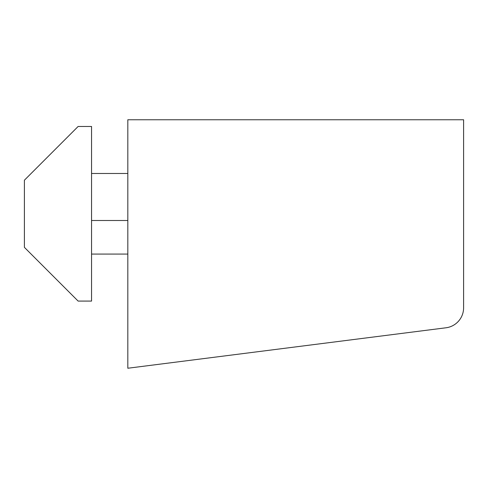 <?xml version="1.0" encoding="UTF-8"?>
<svg xmlns="http://www.w3.org/2000/svg" width="488" height="488" viewBox="0 0 488 488"><rect width="100%" height="100%" fill="white"/><g stroke="black" fill="none" stroke-linecap="round" stroke-linejoin="round"><path stroke-width="0.73" d="M127.819 368.239L445.995 327.784A20.148 20.148 0 0 0 463.6 307.8L463.6 119.761L127.819 119.761L127.819 368.239M91.555 254.071L127.819 254.071M127.819 173.484L91.555 173.484M91.555 126.477L91.555 301.084L78.123 301.084L24.4 247.355L24.4 180.2L78.123 126.477L91.555 126.477M127.819 220.497L91.555 220.497"/></g></svg>
